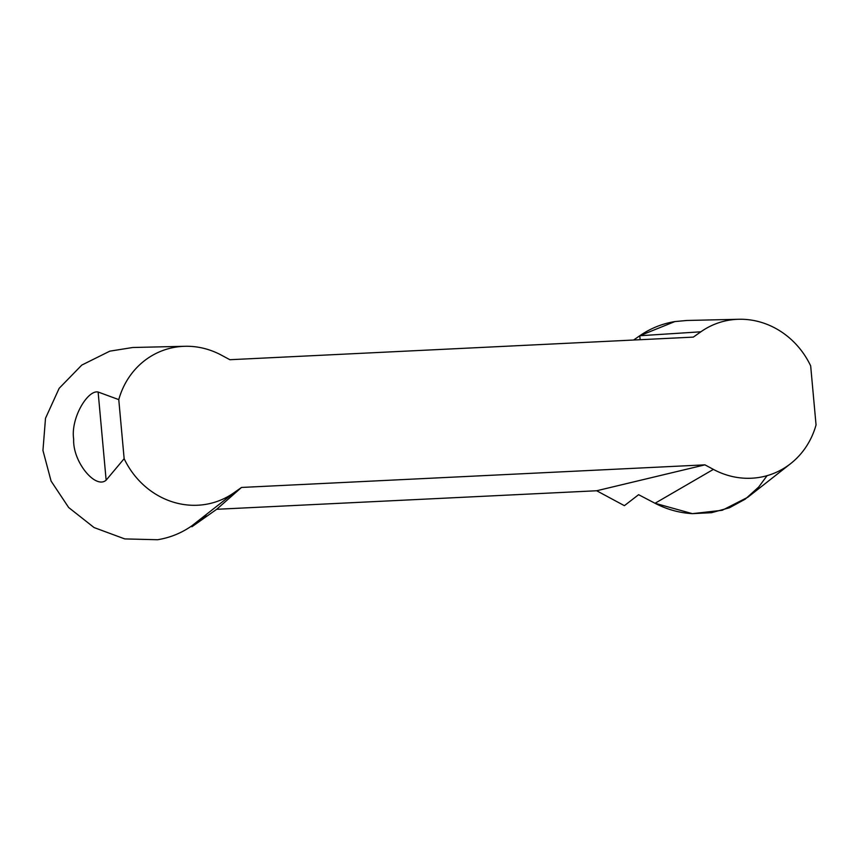 <?xml version="1.0" encoding="UTF-8"?>
<svg xmlns="http://www.w3.org/2000/svg" width="859" height="859" viewBox="0 0 859 859"><rect width="100%" height="100%" fill="white"/><g stroke="black" fill="none" stroke-linecap="round" stroke-linejoin="round"><path stroke-width="1.29" d="M704.938 464.848L713.389 469.39A80.209 73.992 70.3 0 0 790.656 463.613A80.209 73.992 70.3 0 0 816.05 424.937L810.671 365.88A80.209 73.992 70.3 0 0 738.869 319.269A80.209 73.992 70.3 0 0 700.869 331.799L693.31 337.115L229.89 359.717L221.439 355.175A80.209 73.992 70.3 0 0 185.061 346.284A80.209 73.992 70.3 0 0 118.767 399.618L124.147 458.685A80.209 73.992 70.3 0 0 233.959 492.765L241.508 487.45L704.938 464.848L596.661 490.757L216.683 509.29L241.508 487.45M686.566 320.493L674.895 321.567C662.139 323.671 650.435 328.396 639.783 335.74L633.609 340.024M767.076 475.661L758.744 486.978L745.258 499.143L729.377 507.798L711.477 512.705L692.375 513.65L655.03 503.277L638.602 494.687L624.386 505.672L596.661 490.757M713.389 469.39L655.03 503.277C666.906 509.441 679.351 512.898 692.375 513.65L722.215 510.289L747.845 497.232L790.656 463.613M185.061 346.284L132.758 347.498L109.802 351.159L81.798 365.075L59.153 388.322L45.506 418.279L42.95 450.46L51.089 481.083L68.666 507.519L94.071 527.555L124.759 538.915L157.573 539.731C170.007 537.734 181.41 533.117 191.782 525.869L206.117 515.776L191.901 526.76L216.683 509.29M124.147 458.685L106.14 480.16C95.585 489.598 72.553 461.702 73.67 439.164C70.492 418.344 87.65 389.685 98.119 392.015L118.767 399.618M191.815 525.848L191.901 526.76M640.138 339.713L639.783 335.74L674.895 321.567L687.028 320.471M700.869 331.799L639.783 335.74M233.959 492.765L191.782 525.869M98.119 392.015L106.14 480.16M738.869 319.269L686.566 320.482"/></g></svg>
